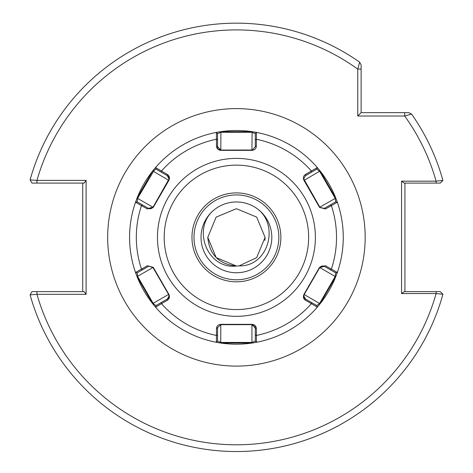 <?xml version="1.0" encoding="UTF-8"?>
<svg xmlns="http://www.w3.org/2000/svg" width="473" height="473" viewBox="0 0 473 473"><rect width="100%" height="100%" fill="white"/><g stroke="black" fill="none" stroke-linecap="round" stroke-linejoin="round"><path stroke-width="0.71" d="M201.031 237.357A35.386 35.386 0 0 1 236.423 201.965A35.386 35.386 0 0 1 271.809 237.357A35.386 35.386 0 0 1 236.423 272.744A35.386 35.386 0 0 1 201.031 237.357M213.069 210.763C192.02 229.287 207.535 269.681 236.423 266.003L216.161 257.614L207.771 237.357L216.161 217.101L236.423 208.705L256.679 217.101L265.069 237.357L256.679 257.614L239.149 265.873A28.646 28.646 0 0 1 236.423 266.003L216.161 257.614L207.771 237.357L216.161 217.101L236.423 208.705L256.679 217.101L265.069 237.357L256.679 257.614L239.149 265.873L256.679 257.614L265.069 237.357L256.679 257.614L239.149 265.873L256.679 257.614L265.069 237.357L256.679 257.614L239.149 265.873L256.679 257.614L265.069 237.357L256.679 257.614L239.149 265.873L256.679 257.614L265.069 237.357L264.904 240.45M207.771 237.357L216.161 217.101L236.423 208.705L256.679 217.101L265.069 237.357L256.679 217.101L236.423 208.705L216.161 217.101L207.771 237.357C209.474 254.752 219.023 264.301 236.423 266.003M86.104 180.39L84.147 183.092L36.953 183.092L36.953 180.39A207.446 207.446 0 0 1 357.754 69.093L361.124 69.093L361.124 64.955L361.124 112.651L408.82 112.651L411.575 114.082A214.186 214.186 0 0 1 442.905 180.438A214.186 214.186 0 0 0 411.575 114.082L404.681 116.021L357.754 116.021L357.754 69.093L359.693 62.2L361.124 64.955L359.693 62.2A214.186 214.186 0 0 0 30.095 179.864L36.953 180.39L86.104 180.39L86.104 294.318L36.953 294.318L30.095 294.845A214.186 214.186 0 0 0 442.905 294.271L440.245 291.616L436.112 291.616L440.245 291.616L442.905 294.271A214.186 214.186 0 0 1 30.095 294.845L31.987 291.616L84.147 291.616L86.104 294.318M257.188 208.699C279.827 225.13 268.274 266.796 239.149 265.873M404.681 112.651L404.681 116.021A207.446 207.446 0 0 1 436.112 181.171L436.112 183.092L440.245 183.092L404.32 183.092L401.565 181.171L436.112 181.171L442.905 180.438L440.245 183.092M30.095 294.845A214.186 214.186 0 0 0 442.905 294.271L436.112 293.544L401.565 293.544L401.565 181.171M423.323 183.092L418.073 183.092M404.935 183.092L404.935 291.616M401.565 293.544L404.32 291.616L436.112 291.616L436.112 293.544A207.446 207.446 0 0 1 36.953 294.318L36.953 291.616M82.734 291.616L82.734 183.092M36.953 183.092L31.987 183.092L30.095 179.864A214.186 214.186 0 0 1 359.693 62.2M357.754 116.021L361.124 112.651M154.062 170.434L137.661 198.24L137.17 201.847L148.469 208.368L153.075 207.139L168.997 179.054L167.341 175.678L156.043 169.157L154.062 170.434M168.891 180.337L153.276 207.381L147.41 208.977L135.52 202.231A106.839 106.839 0 0 0 152.744 303.784L137.052 276.61L135.52 272.483A106.839 106.839 0 0 1 135.52 202.231L137.052 198.098L152.744 170.93L155.552 167.537L167.336 174.46C169.429 175.814 169.949 177.771 168.891 180.337L168.577 180.284L169.027 178.599M303.843 179.054L320.097 207.606M324.312 208.404L335.67 201.847L335.18 198.24L319.677 171.386L316.798 169.157L305.499 175.678L303.814 178.599L304.263 180.284L303.95 180.337C302.897 177.765 303.412 175.808 305.505 174.46L317.288 167.537L320.097 170.93L335.789 198.098L337.32 202.231A106.839 106.839 0 0 1 337.32 272.483A106.839 106.839 0 0 0 343.262 237.357A106.839 106.839 0 0 1 337.32 272.483L335.789 276.61L320.097 303.784L317.288 307.172A106.839 106.839 0 0 0 335.789 276.61L335.18 276.474L335.67 272.862L324.372 266.34L319.772 267.576L304.263 294.425L303.814 296.11L305.499 299.031L316.798 305.558L319.677 303.323L335.18 276.474L319.772 267.576L304.263 294.425L303.814 296.11M303.849 296.583L304.074 297.416M304.18 297.641L304.665 298.357M304.736 298.428L305.499 299.031L305.505 300.254C303.412 298.901 302.891 296.938 303.95 294.372L319.565 267.328L325.43 265.737L337.32 272.483L335.67 272.862L337.32 272.483M168.559 297.83L167.341 299.031L169.027 296.11L168.565 297.819M154.062 304.281L156.043 305.558L167.341 299.031L167.336 300.254L155.552 307.172A106.839 106.839 0 0 0 252.109 343.037L220.731 343.037L216.392 342.298A106.839 106.839 0 0 1 155.552 307.172L152.744 303.784L153.163 303.323L154.062 304.281M148.528 266.305L137.17 272.862L135.52 272.483L147.41 265.737L153.276 267.328L168.891 294.372L168.577 294.425L169.027 296.11L168.577 294.425L152.749 267.109M193.989 237.357A42.434 42.434 0 0 0 236.423 279.785A42.434 42.434 0 0 0 278.851 237.357A42.434 42.434 0 0 0 236.423 194.923A42.434 42.434 0 0 0 193.989 237.357A42.434 42.434 0 0 1 236.423 194.923A42.434 42.434 0 0 1 278.851 237.357M311.405 302.442L311.417 303.654L317.288 307.172L316.798 305.558L317.288 307.172A106.839 106.839 0 0 1 256.449 342.298L252.109 343.037L251.926 342.446L255.296 341.063L255.296 328.02L251.926 324.649L220.347 324.697M168.891 294.372C169.943 296.943 169.429 298.906 167.336 300.254M217.55 327.949L217.545 341.063L216.392 342.298L216.492 328.629C216.616 326.139 218.059 324.715 220.808 324.342L252.038 324.342C254.787 324.72 256.23 326.145 256.348 328.629L256.449 342.298L255.296 341.063L256.449 342.298A106.839 106.839 0 0 0 317.288 307.172M255.296 334.837L256.342 335.452A100.099 100.099 0 0 0 311.417 303.654L305.505 300.254M255.296 146.766L255.296 133.646L256.449 132.41A106.839 106.839 0 0 1 317.288 167.537A106.839 106.839 0 0 0 220.731 131.671L252.109 131.671L256.449 132.41L256.348 146.08C256.224 148.569 254.787 150 252.038 150.367L220.808 150.367C218.053 149.994 216.616 148.563 216.492 146.08L216.392 132.41L220.731 131.671L220.915 132.269L217.545 133.646L217.545 146.695L220.915 150.065L252.493 150.018M155.552 167.537L156.043 169.157L155.552 167.537A106.839 106.839 0 0 1 216.392 132.41A106.839 106.839 0 0 0 137.052 198.098L153.276 207.381M337.32 202.231A106.839 106.839 0 0 0 320.097 170.93A106.839 106.839 0 0 1 337.32 202.231L335.67 201.847L337.32 202.231L325.43 208.977L319.565 207.381L303.95 180.337M155.552 307.172L156.043 305.558L155.552 307.172A106.839 106.839 0 0 0 216.392 342.298L217.545 341.063L220.915 342.446L251.926 342.446L251.926 324.649L220.915 324.649L216.492 328.629M252.641 324.726L254.137 325.477M254.935 326.506L255.296 327.949M252.038 324.342L251.926 324.649M220.731 343.037L220.808 324.342M256.348 328.629L255.296 328.02M217.545 334.837L216.498 335.452A100.099 100.099 0 0 1 161.429 303.654L161.435 302.442M135.52 202.231L137.17 201.847L135.52 202.231A106.839 106.839 0 0 0 135.52 272.483L137.17 272.862L137.661 276.474L153.163 303.323L168.577 294.425L153.075 267.576L147.41 265.737M320.191 266.991L321.593 266.074M322.385 265.903L322.71 265.891M322.882 265.897L324.312 266.305M137.052 276.61L153.276 267.328M142.562 269.752L141.504 269.155A100.099 100.099 0 0 1 141.504 205.56L142.562 204.963M320.097 303.784L303.95 294.372M325.43 265.737L324.372 266.34M330.278 204.963L331.337 205.56A100.099 100.099 0 0 1 331.337 269.155L330.278 269.752M256.449 132.41L255.296 133.646L251.926 132.269L220.915 132.269L220.808 150.367M252.038 150.367L255.296 146.695L256.348 146.08M217.55 146.766L217.905 148.209M218.703 149.237L220.199 149.988M216.492 146.08L217.545 146.695M255.296 139.872L256.342 139.257A100.099 100.099 0 0 1 311.417 171.055L311.405 172.273M161.435 172.273L161.429 171.055A100.099 100.099 0 0 1 216.498 139.257L217.545 139.872M216.392 132.41L217.545 133.646L216.392 132.41A106.839 106.839 0 0 0 137.052 198.098M251.926 150.065L252.109 131.671M319.565 207.381L324.372 208.368L325.43 208.977M305.505 174.46L305.499 175.678L303.814 178.599M168.997 178.132L168.766 177.292M168.66 177.073L168.175 176.358M168.104 176.281L167.341 175.678L167.336 174.46M148.528 208.404L149.959 208.818M150.13 208.824L150.455 208.806M151.248 208.64L152.649 207.718M317.288 167.537L316.798 169.157L317.288 167.537A106.839 106.839 0 0 0 220.731 131.671M319.772 207.139L335.789 198.098M320.097 170.93L304.263 180.284M147.41 208.977L148.469 208.368M168.577 180.284L152.744 170.93M107.673 237.357A128.745 128.745 0 0 1 236.423 108.607A128.745 128.745 0 0 1 365.168 237.357A128.745 128.745 0 0 1 236.423 366.102A128.745 128.745 0 0 1 107.673 237.357M411.575 114.082A214.186 214.186 0 0 1 442.905 180.438M315.379 237.357A78.961 78.961 0 0 1 236.423 316.319A78.961 78.961 0 0 1 157.462 237.357A78.961 78.961 0 0 1 236.423 158.396A78.961 78.961 0 0 1 315.379 237.357M164.202 237.357A72.221 72.221 0 0 0 236.423 309.573A72.221 72.221 0 0 0 308.638 237.357A72.221 72.221 0 0 0 236.423 165.136A72.221 72.221 0 0 0 164.202 237.357M280.873 237.357A44.456 44.456 0 0 1 236.423 281.807A44.456 44.456 0 0 1 191.967 237.357A44.456 44.456 0 0 1 236.423 192.901A44.456 44.456 0 0 1 280.873 237.357"/></g></svg>
